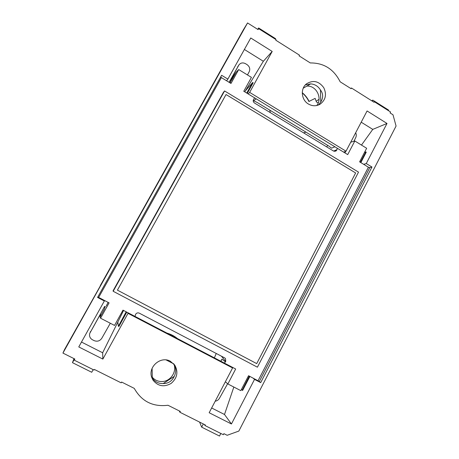 <?xml version="1.0" encoding="UTF-8"?>
<svg xmlns="http://www.w3.org/2000/svg" width="459" height="459" viewBox="0 0 459 459"><rect width="100%" height="100%" fill="white"/><g stroke="black" fill="none" stroke-linecap="round" stroke-linejoin="round"><path stroke-width="0.69" d="M256.707 363.608L117.412 290.145L226.035 94.531L355.633 172.957L256.707 363.608M104.698 308.546L104.618 306.434L89.752 333.377C89.086 336.166 89.987 338.3 92.448 339.775L94.078 340.607C97.256 341.846 99.832 341.06 101.806 338.26L110.309 323.245M177.478 338.599C174.391 336.04 170.897 334.215 166.99 333.119M173.772 363.872L166.147 359.954M163.209 383.563L174.219 376.374C171.987 381.142 168.315 383.54 163.209 383.563C158.539 383.672 154.901 381.831 152.296 378.038L152.107 368.353M226.035 94.531L117.412 290.145M229.081 82.299L238.909 64.926C240.671 62.751 242.897 62.349 245.588 63.726L247.057 64.633C249.633 66.572 250.356 68.925 249.22 71.702L247.47 74.943M305.964 132.135L303.646 132.88M270.328 112.627L269.737 110.097M320.457 89.981L320.743 102.07C323.383 97.681 323.285 93.647 320.457 89.981C318.127 86.235 314.868 84.198 310.674 83.871L303.227 88.197M318.368 102.546C317.318 102.741 316.578 102.311 316.153 101.25L315.132 98.381L308.901 101.491C307.295 98.151 305.086 95.306 302.269 92.959M305.321 84.938L310.674 83.871M151.493 376.587L152.296 378.038M89.752 333.377L100.596 313.899L100.114 316.985L104.698 308.551M215.208 401.195C217.05 400.896 218.455 399.938 219.419 398.326L227.612 383.735M152.279 377.223C154.884 380.218 158.206 381.653 162.239 381.527C170.696 381.337 177.094 371.52 173.8 363.901M174.191 364.354C176.193 368.273 176.204 372.278 174.219 376.374M353.958 141.252L355.811 137.419C356.482 135.904 356.442 134.349 355.679 132.754M257.407 367.189L113.184 291.276L224.566 90.951L358.519 172.119L257.407 367.189M238.909 64.926L229.976 81.18L236.19 72.143L231.588 80.348M306.899 86.062L307.65 86.068C316.733 86.051 322.562 98.593 316.733 105.53M318.345 105.059L320.743 102.07M308.362 103.992C301.253 99.93 300.203 88.535 306.503 83.831C313.118 79.791 318.873 81.077 323.767 87.698C326.906 94.497 325.661 100.016 320.043 104.239C316.222 106.333 312.327 106.253 308.362 103.992M153.048 380.195C157.976 386.277 163.983 387.362 171.081 383.46C177.226 378.176 178.476 372.094 174.827 365.209L170.329 361.233C160.713 355.65 147.632 367.057 151.78 377.556L153.048 380.195M127.722 312.613L128.027 313.354L232.598 367.952L209.166 412.739L231.439 423.984L254.521 379.398L260.695 382.617L259.341 381.452L248.548 375.72L240.803 390.638L227.865 383.954L235.679 368.996L122.983 310.135L114.538 325.431L100.567 318.213L100.114 316.985M260.695 382.617L371.956 167.024L369.77 167.638L368.411 167.214L359.604 161.843L366.655 148.268L354.824 140.988L347.715 154.603L243.775 91.255L251.429 77.382L238.709 69.556L236.19 72.143M238.709 69.556L230.986 83.458L226.574 80.767L227.876 79.103L221.634 75.293L97.56 297.443L104.348 300.989L104.296 300.375L98.656 297.426L221.381 77.605L220.676 77.009M102.736 281.614L64.558 349.5L62.929 353.08L74.851 359.053L74.238 360.154L94.026 370.052L94.365 369.443L121.147 382.84L121.589 382.031L134.263 388.377C141.647 401.453 152.893 407.081 167.994 405.263L180.318 411.436L179.894 412.239L179.331 410.943M350.728 88.461L351.479 88.002L351.106 88.702L340.176 81.805C333.768 69.125 323.807 62.837 310.295 62.94L299.079 55.86L299.463 55.155L275.79 40.203L276.083 39.669L258.612 28.636L257.998 29.542M100.286 285.618L243.356 29.824L247.55 22.95L258.078 29.594L258.612 28.636M106.253 305.941L108.135 302.378M74.238 360.154L74.622 358.938M74.559 358.904L72.465 362.662L91.725 372.272L93.183 369.627M220.836 433.468L219.5 436.05L201.667 427.151L203.337 423.967M204.473 424.535L205.035 425.568L205.345 424.971L179.894 412.239M373.741 102.059L374.326 101.732L390.563 111.99L390.075 112.931L392.996 114.773L396.071 126.041L238.841 431.07L227.171 435.293L223.889 433.652L223.338 434.719L205.035 425.568M345.707 151.321L345.334 152.107L345.759 151.298M344.921 152.899L345.334 152.107M388.348 110.59L388.601 110.097L372.8 100.114L372.272 101.129M113.184 291.276L113.057 290.828L223.464 92.293L224.566 90.951M254.521 379.398L252.943 378.015M225.375 381.762L227.865 383.954M231.238 366.678L232.598 367.952M97.796 297.019L98.656 297.426M350.722 142.227L354.824 140.988M343.613 152.101L346.023 151.2L367.08 110.963L387.006 123.46L366.259 163.547L371.956 167.024M366.259 163.547L363.666 164.322M256.231 98.846L253.649 100.756L257.401 102.587L328.747 146.002L331.576 148.171L334.875 146.777M230.625 82.155L230.177 82.964M229.839 82.758L231.543 80.319M226.574 80.767L221.381 77.605M248.141 93.917L249.656 92.397L346.023 151.2M257.82 29.433L258.635 27.97L275.612 38.699L275.337 39.199M374.326 101.732L374.051 102.254L351.479 88.002M62.929 353.08L247.55 22.95M249.656 92.397L272.198 51.442L250.763 37.994L227.876 79.103M128.027 313.354L102.85 359.087L78.77 346.929L104.348 300.989M209.344 90.991L211.306 87.13M100.567 318.213L109.087 302.877L104.296 300.375M126.793 312.126L118.881 326.487L118.388 326.234L117.837 322.052L102.655 352.77L102.85 359.087M126.179 311.804L118.388 326.234M102.655 352.77L81.484 342.053M73.985 358.617L72.465 362.662M135.009 316.417L135.623 314.3C136.558 312.929 137.786 312.55 139.295 313.153L224.738 357.922L225.484 358.531L225.748 361.434L224.365 363.086M221.571 360.206L221.944 359.133L225.472 361.956M232.3 367.67L232.392 367.28M241.434 389.421L242.163 390.196L249.323 376.122M242.163 390.196L242.622 390.437L249.891 376.42M211.651 407.982L224.503 414.488L233.838 387.04M224.503 414.488L231.439 423.984M199.602 422.096L201.667 427.151M364.498 152.417L365.84 151.918L366.253 152.176L360.843 162.601M365.84 151.918L360.338 162.291M371.715 100.779L372.8 100.114M361.204 122.192L372.765 129.386L387.006 123.46M372.765 129.386L361.474 145.078M334.364 151.361L336.745 150.162L337.267 148.234M336.745 150.162L335.753 151.149L333.538 151.051L254.498 103.005C253.248 102.07 252.92 100.9 253.511 99.5L254.412 98.272M254.854 98.002L254.447 98.249M246.741 93.062L252.702 82.465L245.347 90.876L263.34 61.271L244.377 49.463M252.702 82.465L253.15 82.74L247.286 93.389M226.895 80.354L226.648 80.813M258.635 27.97L257.706 29.359M263.34 61.271L272.198 51.442M117.837 322.052L123.569 310.445M216.241 353.47L214.37 357.865M326.693 146.886L327.715 145.377M245.347 90.876L244.756 91.852M309.125 101.508C307.496 98.042 305.206 95.111 302.269 92.718M99.419 315.872L100.223 316.291M90.423 331.599L90.205 332.333M105.673 306.979L104.612 306.428L105.668 306.979M237.659 66.83L238.726 65.23M316.153 101.25L319.051 99.299M369.77 167.638L259.341 381.452M368.411 167.214L258.078 380.695M221.066 360.797L221.944 359.133M336.992 149.686L333.573 151.068M221.422 356.184L225.748 361.434"/></g></svg>
